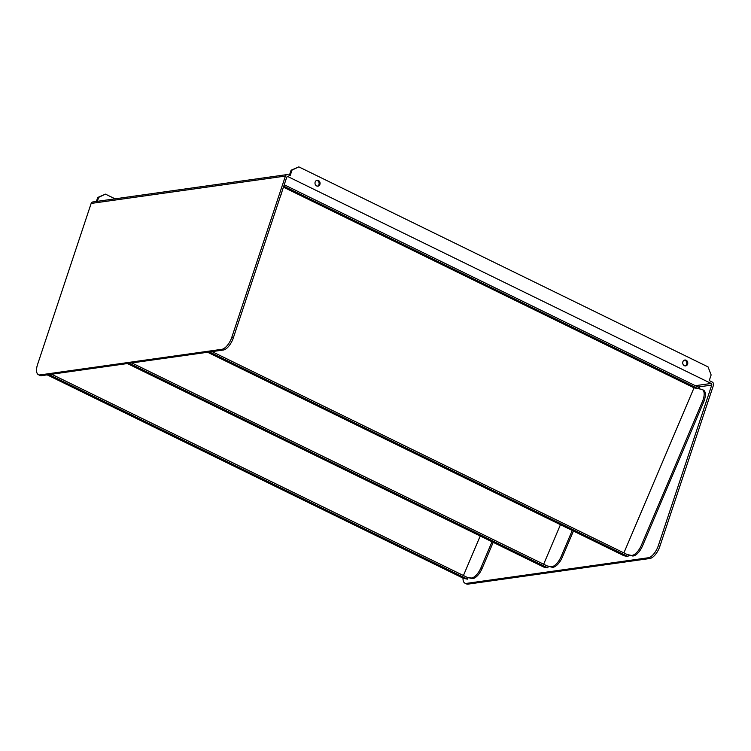 <?xml version="1.0" encoding="UTF-8"?>
<svg xmlns="http://www.w3.org/2000/svg" width="751" height="751" viewBox="0 0 751 751"><rect width="100%" height="100%" fill="white"/><g stroke="black" fill="none" stroke-linecap="round" stroke-linejoin="round"><path stroke-width="1.13" d="M492.008 541.771L480.95 567.794A12.288 5.473 116 0 1 470.652 577.96L466.897 577.219L471.835 578.542A12.288 5.473 -64 0 0 482.142 568.376L493.191 542.353M463.433 575.529L480.218 536.017M463.414 578.308A1.23 0.544 -64 0 0 463.47 578.345A1.23 0.544 -64 0 0 463.536 578.364L467.507 579.152L468.08 577.801M48.993 374.599L467.507 579.152M51.584 374.233L466.897 577.219M623.884 552.914L694.027 387.826L701.641 389.328A12.288 5.473 116 0 1 702.26 389.534A12.288 5.473 116 0 1 702.392 401.663L641.41 545.188A12.288 5.473 116 0 1 631.103 555.346L627.348 554.604L632.295 555.928A12.288 5.473 -64 0 0 642.593 545.761L703.574 402.236A12.288 5.473 -64 0 0 703.452 390.116L702.26 389.534M283.765 186.182L697.886 388.586M283.437 187.149L694.027 387.826M623.874 555.693A1.23 0.544 -64 0 0 623.931 555.731A1.23 0.544 -64 0 0 623.987 555.749L627.967 556.538L628.54 555.186M209.454 351.984L627.967 556.538M212.035 351.618L627.348 554.604M699.209 388.849L699.65 387.816L284.235 184.774M280.433 196.189L280.705 195.56A12.288 5.473 -64 0 0 282.123 191.101M572.234 530.469L561.175 556.491A12.288 5.473 116 0 1 550.877 566.648L547.122 565.916L552.069 567.23A12.288 5.473 -64 0 0 562.368 557.073L573.426 531.051M543.658 564.217L560.443 524.705M543.649 567.005A1.23 0.544 -64 0 0 543.696 567.043A1.23 0.544 -64 0 0 543.762 567.061L547.732 567.84L548.314 566.489M129.219 363.287L547.732 567.84M131.81 362.93L547.122 565.916M464.916 583.152L466.427 583.893A12.288 5.473 -64 0 0 468.08 584.118L466.568 583.377A12.288 5.473 116 0 1 464.916 583.152A12.288 5.473 116 0 1 463.02 578.129M468.08 584.118L649.84 558.5A12.288 5.473 -64 0 0 659.857 546.352L658.345 545.611A12.288 5.473 116 0 1 648.329 557.758L649.84 558.5M466.568 583.377L648.329 557.758M658.345 545.611L711.751 385.075A1.23 1.051 82 0 0 711.141 383.461L288.074 176.682A1.23 1.051 82 0 0 286.704 177.33L233.326 337.875L231.852 337.152L285.436 176.053A2.46 2.103 -98 0 1 288.168 174.767L290.139 175.734L292.017 170.101L298.832 166.882L708.062 366.901L711.131 374.946L709.254 380.579L712.22 382.034A2.46 2.103 -98 0 1 713.45 385.254L659.857 546.352M41.549 375.65L40.066 374.918A12.288 5.473 116 0 1 38.423 374.693L39.906 375.425A12.288 5.473 -64 0 0 41.549 375.65L223.319 350.032A12.288 5.473 -64 0 0 233.326 337.875M38.423 374.693A12.288 5.473 116 0 1 37.55 364.535L91.143 203.437L285.436 176.053M40.066 374.918L221.836 349.309L223.319 350.032M315.157 182.071A2.948 2.525 -98 0 1 320.039 182.878A2.948 2.525 -98 0 1 315.57 184.99A2.948 2.525 -98 0 1 315.157 182.071M682.875 361.794A2.948 2.525 -98 0 1 687.747 362.602A2.948 2.525 -98 0 1 683.279 364.714A2.948 2.525 -98 0 1 682.875 361.794M231.852 337.152A12.288 5.473 116 0 1 221.836 349.309M97.339 201.324L98.663 197.353L105.478 194.133L115.072 198.827M96.391 201.465L97.714 197.485L98.663 197.353M97.714 197.485L105.478 194.133M685.175 365.887A2.948 2.525 82 0 0 684.368 360.151M317.466 186.164A2.948 2.525 82 0 0 316.659 180.428M289.37 175.358L291.078 170.233L292.017 170.101M291.078 170.233L298.832 166.882M287.07 174.589L92.777 201.972A2.46 2.103 82 0 0 91.143 203.437M470.652 577.96L471.835 578.542M480.95 567.794L482.142 568.376M47.153 374.852L463.536 578.364M631.103 555.346L632.295 555.928M702.392 401.663L703.574 402.236M641.41 545.188L642.593 545.761M623.931 555.731L207.595 352.247L623.987 555.749M550.877 566.648L552.069 567.23M561.175 556.491L562.368 557.073M127.379 363.55L543.762 567.061M697.998 387.009L711.751 385.075M695.304 385.695L711.141 383.461M287.023 176.832L288.074 176.682M47.135 374.862L463.47 578.345M127.36 363.55L543.696 567.043"/></g></svg>
